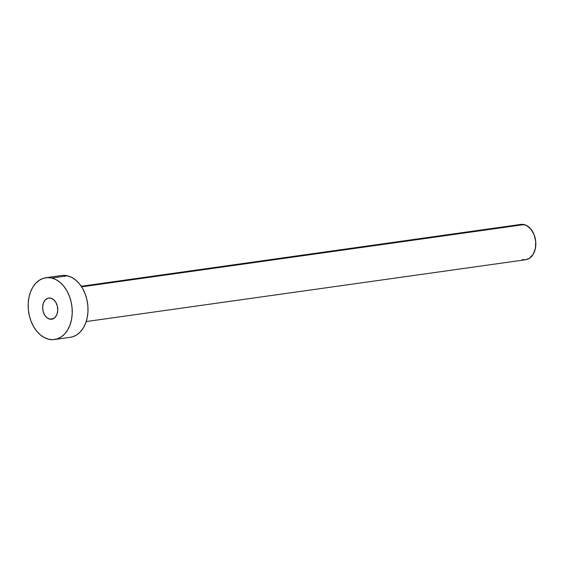 <?xml version="1.0" encoding="UTF-8"?>
<svg xmlns="http://www.w3.org/2000/svg" width="564" height="564" viewBox="0 0 564 564"><rect width="100%" height="100%" fill="white"/><g stroke="black" fill="none" stroke-linecap="round" stroke-linejoin="round"><path stroke-width="0.85" d="M49.674 319.111L53.608 318.561L49.674 319.111L52.6 319.005L55.159 317.32L56.971 314.31L57.747 310.433L57.373 306.28L55.914 302.487L53.58 299.625L50.739 298.137A10.695 7.487 82 0 1 57.747 309.009A10.695 7.487 82 0 1 51.698 319.217A10.695 7.487 82 0 1 49.674 319.111A10.695 7.487 82 0 1 42.66 308.24A10.695 7.487 82 0 1 48.715 298.032A10.695 7.487 82 0 1 50.739 298.137L47.806 298.243L45.247 299.928L43.442 302.938L42.667 306.816L43.033 310.968L44.5 314.761L46.826 317.624L49.674 319.111M86.193 321.565L525.711 259.729A17.829 12.471 -98 0 0 535.8 242.717A17.829 12.471 -98 0 0 524.111 224.592L81.618 286.843L524.111 224.592A17.829 12.471 -98 0 0 520.741 224.423L81.23 286.258M54.553 339.521L70.317 337.3A31.203 21.827 -98 0 0 87.977 307.528A31.203 21.827 -98 0 0 67.525 275.81L51.754 278.031L67.525 275.81A31.203 21.827 -98 0 0 61.624 275.507L45.86 277.728A31.203 21.827 82 0 1 51.754 278.031A31.203 21.827 82 0 1 72.206 309.749A31.203 21.827 82 0 1 54.553 339.521A31.203 21.827 82 0 1 48.652 339.218A31.203 21.827 82 0 1 28.2 307.5A31.203 21.827 82 0 1 45.86 277.728M63.203 275.373L67.525 275.81L71.783 277.425L75.823 280.16L79.482 283.896L82.619 288.5L85.122 293.795L86.884 299.569L87.843 305.61L87.97 311.68L87.244 317.546L85.7 322.982L83.401 327.79L80.426 331.766L76.901 334.776L72.953 336.687L70.225 337.314M48.652 339.218L44.394 337.603L40.354 334.875L36.695 331.131L33.558 326.528L31.055 321.24L29.293 315.459L28.327 309.424L28.207 303.354L28.933 297.482L30.477 292.046L32.775 287.245L35.751 283.262L39.276 280.259L43.216 278.341L47.432 277.587L51.754 278.031L56.012 279.645L60.052 282.374L63.711 286.117L66.855 290.721L69.351 296.008L71.12 301.789L72.079 307.824L72.199 313.894L71.473 319.767L69.929 325.202L67.631 330.003L64.663 333.987L61.138 336.99L57.19 338.908L52.974 339.662L48.652 339.218M521.644 224.338L526.543 225.515L530.943 229.21L534.171 234.871L535.722 241.618L535.377 248.442L533.184 254.293L529.469 258.284L525.655 259.736M524.809 259.807L522.342 259.56"/></g></svg>
